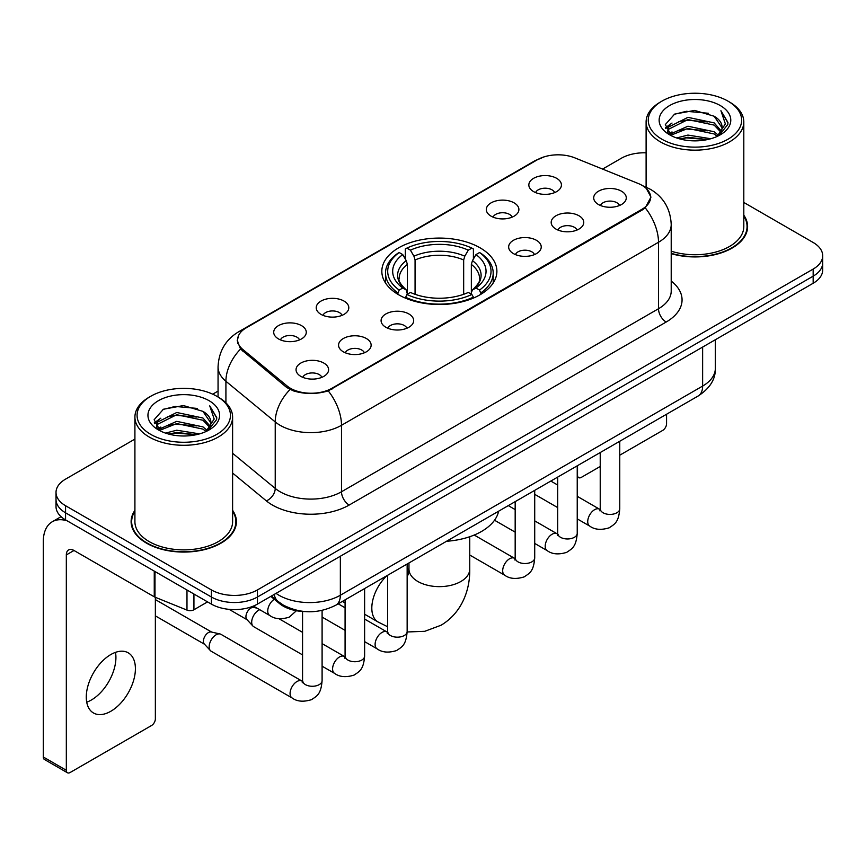 <?xml version="1.0" encoding="UTF-8"?>
<svg xmlns="http://www.w3.org/2000/svg" width="866" height="866" viewBox="0 0 866 866"><rect width="100%" height="100%" fill="white"/><g stroke="black" fill="none" stroke-linecap="round" stroke-linejoin="round"><path stroke-width="1.3" d="M480.045 247.806A57.535 33.211 0 0 0 417.347 240.607A57.535 33.211 0 0 0 381.83 271.296A57.535 33.211 0 0 0 398.685 294.786A57.535 33.211 0 0 0 461.372 301.985A57.535 33.211 0 0 0 496.889 271.296A57.535 33.211 0 0 0 480.045 247.806M491.098 216.164A16.281 9.396 180 0 1 487.861 213.512A16.281 9.396 180 0 1 493.252 201.821A16.281 9.396 180 0 1 514.123 202.871A16.281 9.396 180 0 1 517.348 213.512A16.281 9.396 180 0 1 491.098 216.164M512.142 217.139A9.764 5.64 0 0 0 509.511 214.389A9.764 5.64 0 0 0 499.888 212.96A9.764 5.64 0 0 0 493.079 217.139M321.005 314.369A16.281 9.396 180 0 1 317.768 311.706A16.281 9.396 180 0 1 323.17 300.026A16.281 9.396 180 0 1 344.029 301.076A16.281 9.396 180 0 1 347.266 311.706A16.281 9.396 180 0 1 321.005 314.369M342.048 315.343A9.764 5.64 0 0 0 339.429 312.594A9.764 5.64 0 0 0 329.794 311.165A9.764 5.64 0 0 0 322.986 315.343M278.484 338.92A16.281 9.396 180 0 1 275.247 336.257A16.281 9.396 180 0 1 280.638 324.577A16.281 9.396 180 0 1 301.509 325.627A16.281 9.396 180 0 1 304.735 336.257A16.281 9.396 180 0 1 278.484 338.92M299.528 339.894A9.764 5.64 0 0 0 296.897 337.145A9.764 5.64 0 0 0 287.274 335.716A9.764 5.64 0 0 0 280.465 339.894M533.618 191.613A16.281 9.396 180 0 1 530.382 188.961A16.281 9.396 180 0 1 535.783 177.27A16.281 9.396 180 0 1 556.643 178.32A16.281 9.396 180 0 1 559.88 188.961A16.281 9.396 180 0 1 533.618 191.613M554.662 192.588A9.764 5.64 0 0 0 552.043 189.849A9.764 5.64 0 0 0 542.408 188.42A9.764 5.64 0 0 0 535.599 192.588M555.95 229.068A16.281 9.396 180 0 1 552.725 226.405A16.281 9.396 180 0 1 558.115 214.725A16.281 9.396 180 0 1 578.975 215.764A16.281 9.396 180 0 1 582.212 226.405A16.281 9.396 180 0 1 555.95 229.068M576.994 230.042A9.764 5.64 0 0 0 574.375 227.293A9.764 5.64 0 0 0 564.751 225.864A9.764 5.64 0 0 0 557.931 230.042M513.43 253.608A16.281 9.396 180 0 1 510.204 250.956A16.281 9.396 180 0 1 515.595 239.265A16.281 9.396 180 0 1 536.455 240.315A16.281 9.396 180 0 1 539.691 250.956A16.281 9.396 180 0 1 513.43 253.608M534.474 254.582A9.764 5.64 0 0 0 531.854 251.844A9.764 5.64 0 0 0 522.23 250.415A9.764 5.64 0 0 0 515.411 254.582M385.857 327.261A16.281 9.396 180 0 1 382.631 324.609A16.281 9.396 180 0 1 388.022 312.918A16.281 9.396 180 0 1 408.893 313.968A16.281 9.396 180 0 1 412.119 324.609A16.281 9.396 180 0 1 385.857 327.261M406.901 328.236A9.764 5.64 0 0 0 404.281 325.486A9.764 5.64 0 0 0 394.658 324.057A9.764 5.64 0 0 0 387.849 328.236M343.337 351.812A16.281 9.396 180 0 1 340.111 349.16A16.281 9.396 180 0 1 345.502 337.469A16.281 9.396 180 0 1 366.361 338.519A16.281 9.396 180 0 1 369.598 349.16A16.281 9.396 180 0 1 343.337 351.812M364.38 352.787A9.764 5.64 0 0 0 361.761 350.037A9.764 5.64 0 0 0 352.137 348.608A9.764 5.64 0 0 0 345.317 352.787M300.816 376.364A16.281 9.396 180 0 1 297.59 373.701A16.281 9.396 180 0 1 302.981 362.02A16.281 9.396 180 0 1 323.841 363.07A16.281 9.396 180 0 1 327.077 373.701A16.281 9.396 180 0 1 300.816 376.364M321.86 377.338A9.764 5.64 0 0 0 319.24 374.588A9.764 5.64 0 0 0 309.617 373.159A9.764 5.64 0 0 0 302.797 377.338M598.471 204.517A16.281 9.396 180 0 1 595.245 201.854A16.281 9.396 180 0 1 600.636 190.174A16.281 9.396 180 0 1 621.507 191.213A16.281 9.396 180 0 1 624.732 201.854A16.281 9.396 180 0 1 598.471 204.517M619.515 205.491A9.764 5.64 0 0 0 616.895 202.741A9.764 5.64 0 0 0 607.272 201.313A9.764 5.64 0 0 0 600.463 205.491M638.08 183.43A29.303 16.919 180 0 1 641.998 185.324A29.303 16.919 180 0 1 650.582 197.286A29.303 16.919 180 0 1 641.998 209.258L331.905 388.282A29.303 16.919 180 0 1 287.166 386.03L242.913 349.539A29.303 16.919 180 0 1 237.62 339.829A29.303 16.919 180 0 1 246.204 327.868L537.342 159.777A29.303 16.919 180 0 1 574.883 157.883L638.08 183.43M305.146 611.58A32.562 18.803 180 0 1 279.523 603.58L270.809 596.382M134.912 510.334A52.642 30.397 0 0 0 131.112 521.678A52.642 30.397 0 0 0 146.538 543.166A52.642 30.397 0 0 0 203.911 549.758A52.642 30.397 0 0 0 236.407 521.678A52.642 30.397 0 0 0 232.608 510.334M131.664 524.406A52.642 30.397 0 0 0 131.48 525.218M646.382 188.561L650.961 197.112L645.224 207.84L642.377 209.908L328.225 390.858C316.599 394.366 304.984 394.366 293.368 390.858L286.787 387.535L240.564 349.041L237.23 340.598L238.735 335.207M134.912 439.084L65.556 479.136A32.562 18.803 0 0 0 56.019 492.429L56.019 506.61A32.562 18.803 0 0 0 65.556 519.903L211.391 604.1L211.391 597.01A32.562 18.803 0 0 0 257.451 597.01L813.163 276.167A32.562 18.803 0 0 0 822.7 262.874A32.562 18.803 0 0 1 813.163 276.167L257.451 597.01A32.562 18.803 0 0 1 211.391 597.01L65.556 512.813L211.391 597.01L211.391 589.919A32.562 18.803 0 0 0 257.451 589.919L813.163 269.077A32.562 18.803 0 0 0 822.7 255.784A32.562 18.803 0 0 0 813.163 242.491L743.807 202.449M56.019 499.52A32.562 18.803 0 0 0 65.556 512.813A32.562 18.803 0 0 1 56.019 499.52M671.215 253.662A52.642 30.397 0 0 0 747.607 226.535A52.642 30.397 0 0 0 743.807 215.201M646.112 152.817A32.562 18.803 0 0 0 621.268 158.294L602.584 169.076M218.059 391.086L212.711 394.171M56.019 492.429A32.562 18.803 0 0 0 65.556 505.722L211.391 589.919M236.05 525.218A52.642 30.397 0 0 0 235.866 524.406M747.25 230.085A52.642 30.397 0 0 0 747.066 229.274M211.391 604.1A32.562 18.803 0 0 0 257.451 604.1L813.163 283.258A32.562 18.803 0 0 0 822.7 269.965L822.7 255.784M577.232 474.979L577.525 475.142A5.423 3.128 120 0 0 578.65 477.631A5.423 3.128 120 0 0 581.357 477.361L600.225 466.471M619.764 455.191L662.717 430.391A5.423 3.128 120 0 0 666.56 423.745L666.56 414.24M577.525 475.142L577.525 465.648M661.949 139.242A46.677 26.943 0 0 0 727.96 139.242A46.677 26.943 0 0 0 727.96 101.127L729.497 102.015A48.842 28.199 0 0 1 743.807 121.954A48.842 28.199 0 0 1 713.649 148.01A48.842 28.199 0 0 1 660.422 141.894A48.842 28.199 0 0 1 646.112 121.954A48.842 28.199 0 0 1 660.422 102.015L661.949 101.127A46.677 26.943 0 0 0 661.949 139.242M671.215 251.183A48.842 28.199 0 0 0 743.807 226.535L743.807 121.954M671.215 253.316A52.101 30.083 0 0 0 747.066 226.535A52.101 30.083 0 0 0 743.807 216.067M676.671 137.965L687.94 135.074L710.769 138.733M679.897 138.95L687.94 137.293L707.435 139.567L686.413 137.9L680.124 139.004M669.678 134.317L687.94 126.219L714.147 131.751L718.369 135.248M670.771 135.269L687.94 128.428L714.147 133.959L717.2 136.298M668.141 132.834L667.816 130.658L668.747 126.956L687.94 117.354L714.147 122.885L721.324 131.026M667.903 131.762L668.747 129.175L687.94 119.573L714.147 125.105L720.804 132.087M716.918 136.525A27.138 15.664 0 0 0 722.092 127.313A27.138 15.664 0 0 0 714.147 116.239L722.082 127.854M720.285 105.555A35.82 20.687 0 0 0 669.71 105.511A35.82 20.687 0 0 0 669.472 134.717A35.82 20.687 0 0 0 669.624 134.804A35.82 20.687 0 0 0 720.447 134.717A35.82 20.687 0 0 0 720.285 105.555M714.147 116.239L694.651 110.415L674.614 114.106L665.326 124.596L671.486 135.789M719.137 135.442L727.797 124.455L727.97 122.485L720.923 110.718L725.362 123.903L717.2 136.395M729.497 102.015L727.96 101.127A46.677 26.943 0 0 0 661.949 101.127M720.923 110.718L727.96 122.94M674.149 114.334L686.413 111.303L708.399 113.273M665.673 128.59L669.678 125.451M678.5 121.705L686.413 120.168L707.619 121.911M678.5 130.571L686.413 129.034L707.619 130.777M665.445 127.724L672.016 123.048M668.942 133.678L672.016 131.913M397.646 294.169L399.194 290.056A51.668 29.834 0 0 1 399.194 252.536L402.744 254.582A46.677 26.943 0 0 0 402.744 288.01L406.251 290.002L407.388 294.191M407.388 292.481L407.388 264.422L406.251 260.634L402.744 254.582M405.32 259.031L405.32 248.986L406.868 248.098A51.668 29.834 0 0 1 471.862 248.098L468.3 250.155A46.677 26.943 0 0 0 410.419 250.155L413.926 256.195L415.063 259.984L415.063 294.299M463.667 294.299L463.667 259.984L464.793 256.195L468.3 250.155M446.531 541.272A59.7 34.467 0 0 0 498.632 511.2M405.32 297.146A53.844 31.089 0 0 0 473.399 297.146L471.862 294.483A51.668 29.834 0 0 1 406.868 294.483L405.32 298.077M473.399 298.077L473.399 297.146M399.194 252.536L397.646 253.413A53.844 31.089 0 0 0 385.522 273.071A53.844 31.089 0 0 0 397.646 292.719M471.862 248.098L473.399 248.986L473.399 259.031M406.868 294.483L410.419 292.437A46.677 26.943 0 0 0 468.3 292.437L471.862 294.483M402.744 288.01L399.194 290.056M410.419 250.155L406.868 248.098M406.251 260.634A41.752 24.107 0 0 0 406.251 290.002L406.446 290.132C400.514 284.394 398.1 280.497 399.194 278.451A40.161 23.187 0 0 1 407.388 264.422M481.074 292.719A53.844 31.089 0 0 0 493.198 273.071A53.844 31.089 0 0 0 481.074 253.413L479.537 252.536A51.668 29.834 0 0 1 479.537 290.056L481.074 294.169M479.537 290.056L475.975 288.01A46.677 26.943 0 0 0 475.975 254.582L479.537 252.536M475.975 254.582L472.468 260.634L471.342 264.422L471.342 292.481L472.468 290.002L475.975 288.01M471.342 264.422A40.161 23.187 0 0 1 479.526 278.451C480.619 280.508 478.205 284.405 472.273 290.132L472.468 290.002A41.752 24.107 0 0 0 472.468 260.634M471.342 294.191L471.342 292.481M302.559 654.902L253.716 626.703A9.764 5.64 -60 0 1 252.926 626.064A9.764 5.64 -60 0 1 251.692 622.232A9.764 5.64 -60 0 1 258.598 610.259A9.764 5.64 -60 0 1 259.746 609.707M252.926 626.064L246.832 619.461A7.058 4.07 -60 0 1 245.933 616.689A7.058 4.07 -60 0 1 250.924 608.051A7.058 4.07 -60 0 1 253.77 607.434L257.115 608.192M322.098 610.411L322.098 680.633C320.994 694.413 317.021 695.885 311.554 699.641C303.49 702.142 297.006 701.579 292.091 697.953L211.196 651.254A9.764 5.64 -60 0 1 210.406 650.615A9.764 5.64 -60 0 1 209.171 646.772A9.764 5.64 -60 0 1 216.078 634.81A9.764 5.64 -60 0 1 220.018 633.966A9.764 5.64 -60 0 1 220.96 634.323L302.526 681.39M210.406 650.615L204.311 644.012A7.058 4.07 -60 0 1 203.413 641.241A7.058 4.07 -60 0 1 208.403 632.591A7.058 4.07 -60 0 1 211.25 631.985L220.018 633.966M115.481 652.369A34.737 20.059 -60 0 1 91.363 700.009A34.737 20.059 -60 0 1 86.73 702.174M110.848 711.257A34.737 20.059 120 0 0 133.537 680.644A34.737 20.059 120 0 0 128.211 652.812A34.737 20.059 120 0 0 110.848 654.534A34.737 20.059 120 0 0 88.148 685.136A34.737 20.059 120 0 0 93.474 712.978A34.737 20.059 120 0 0 110.848 711.257M193.93 594.022L193.93 609.751L207.559 601.881M67.18 520.834A43.419 25.071 -120 0 0 52.296 521.743A43.419 25.071 -120 0 0 43.3 541.618L43.3 756.992L66.325 770.285L66.325 554.911A10.857 6.268 60 0 1 68.576 549.942A10.857 6.268 60 0 1 74 550.484L154.256 596.815L154.256 571.116M66.325 770.285A5.423 3.128 120 0 0 67.451 772.764L44.426 759.471A5.423 3.128 -60 0 1 43.3 756.992M67.451 772.764A5.423 3.128 120 0 0 70.168 772.494L151.528 725.524A5.423 3.128 120 0 0 155.36 718.877L155.36 597.323M193.93 609.751A5.423 3.128 180 0 1 186.98 610.097L154.982 597.161A5.423 3.128 180 0 1 154.256 596.815M150.76 434.375A46.677 26.943 0 0 0 216.771 434.375A46.677 26.943 0 0 0 216.771 396.26L218.308 397.148A48.842 28.199 0 0 1 232.608 417.087A48.842 28.199 0 0 1 202.46 443.143A48.842 28.199 0 0 1 149.223 437.027A48.842 28.199 0 0 1 134.912 417.087A48.842 28.199 0 0 1 149.223 397.148L150.76 396.26A46.677 26.943 0 0 0 150.76 434.375M134.912 417.087L134.912 521.678A48.842 28.199 0 0 0 149.223 541.618A48.842 28.199 0 0 0 202.46 547.723A48.842 28.199 0 0 0 232.608 521.678L232.608 417.087M134.912 511.211A52.101 30.083 0 0 0 131.664 521.678A52.101 30.083 0 0 0 146.917 542.95A52.101 30.083 0 0 0 203.705 549.466A52.101 30.083 0 0 0 235.866 521.678A52.101 30.083 0 0 0 232.608 511.211M165.482 433.097L176.74 430.218L199.581 433.877M168.697 434.082L176.74 432.426L196.236 434.7M158.456 429.482L176.74 421.352L202.947 426.884L207.169 430.38M159.571 430.402L176.74 423.571L202.947 429.103L206 431.43M156.952 427.977L156.627 425.791L157.547 422.088L176.74 412.487L202.947 418.018L210.124 426.159M156.714 426.895L157.547 424.308L176.74 414.706L202.947 420.237L209.615 427.219M205.729 431.658A27.138 15.664 0 0 0 210.903 422.456A27.138 15.664 0 0 0 202.947 411.372L210.882 422.987M209.096 400.698A35.82 20.687 0 0 0 158.51 400.644A35.82 20.687 0 0 0 158.283 429.85A35.82 20.687 0 0 0 158.435 429.937A35.82 20.687 0 0 0 209.247 429.85A35.82 20.687 0 0 0 209.096 400.698M202.947 411.372L183.451 405.559L163.414 409.239L154.126 419.739L160.286 430.922M207.948 430.575L216.597 419.588L216.771 417.629L209.734 405.862L214.173 419.047L206.011 431.528M218.308 397.148L216.771 396.26A46.677 26.943 0 0 0 150.76 396.26M209.734 405.862L216.771 418.072M162.949 409.466L175.224 406.446L197.199 408.416M154.484 423.734L158.489 420.584M167.3 416.838L175.224 415.301L196.42 417.044M167.3 425.704L175.224 424.167L196.42 425.91M168.924 434.137L175.224 433.032L196.214 434.71M154.256 422.857L160.827 418.191M157.742 428.822L160.827 427.046M242.913 349.539L242.913 351.358M287.166 386.03L287.166 387.838M331.905 388.282L331.905 389.159M641.998 209.258L641.998 210.124M279.523 602.606L279.523 603.58M671.215 281.082A54.277 31.338 180 0 1 666.17 322.033L349.171 505.051A10.857 6.268 60 0 1 341.496 491.758L658.496 308.74A43.419 25.071 0 0 0 671.215 291.019L671.215 224.543A43.419 25.071 180 0 1 658.496 242.264A37.996 21.931 -120 0 0 645.224 207.84M349.171 505.051A54.277 31.338 180 0 1 272.411 505.051A54.277 31.338 180 0 1 266.338 500.873L232.608 473.063M290.023 389.548A37.996 25.406 129.5 0 0 275.226 421.937L275.226 488.413A43.419 25.071 0 0 0 280.097 491.758A43.419 25.071 0 0 0 341.496 491.758L341.496 425.293A43.419 25.071 180 0 1 280.097 425.293A43.419 25.071 180 0 1 275.226 421.937L225.918 381.278A43.419 25.071 180 0 1 218.059 366.903L218.059 397.007M671.215 224.543C670.479 208.933 663.616 197.221 650.626 189.427L645.148 186.753A37.996 17.796 112 0 0 643.535 186.277M328.225 390.858A37.996 21.931 60 0 1 341.496 425.293L658.496 242.264L658.496 308.74A10.857 6.268 60 0 0 666.17 322.033M242.74 330.271A37.996 21.931 -120 0 0 238.648 331.786C225.658 339.58 218.795 351.293 218.059 366.903M238.648 331.786L534.538 160.957A37.996 21.931 60 0 1 537.418 159.734M240.564 349.041A37.996 25.406 129.5 0 0 225.918 381.278L225.918 402.842M257.451 589.919L257.451 604.1M813.163 269.077L813.163 283.258M65.556 505.722L65.556 519.903M232.608 453.275L275.226 488.413A10.857 7.264 -50.5 0 1 266.338 500.873M276.027 593.372A43.419 25.071 0 0 0 278.939 595.234A43.419 25.071 0 0 0 340.349 595.234L702.629 386.074A43.419 25.071 0 0 0 715.348 368.342C715.673 379.124 709.925 388.336 698.137 396.011L335.846 605.172A21.715 12.535 60 0 0 340.349 595.234L340.349 556.243M702.629 347.071L702.629 386.074A21.715 12.535 60 0 1 698.137 396.011M274.262 594.39A21.715 14.516 129.5 0 0 278.051 601.448L271.459 596.014M469.751 536.714L469.751 569.092A30.397 17.547 180 0 1 460.853 581.497A30.397 17.547 180 0 1 417.867 581.497A30.397 17.547 180 0 1 408.969 569.092L408.146 574.916M407.15 568.702A30.397 17.547 -60 0 1 408.503 569.363L408.958 569.622M387.611 626.746L378.106 622.005A30.397 17.547 -60 0 1 386.875 575.717M463.667 259.984A40.161 23.187 0 0 0 415.063 259.984M464.793 256.195A41.752 24.107 0 0 0 413.926 256.195M619.764 441.259L619.764 508.786A9.764 5.64 180 0 1 616.451 513.008A9.764 5.64 180 0 1 603.082 512.769A9.764 5.64 180 0 1 600.225 508.786L599.911 510.886L600.777 510.171M619.764 508.786C618.649 522.555 614.676 524.027 609.22 527.795C601.145 530.284 594.661 529.721 589.757 526.106A9.764 5.64 -60 0 1 588.252 518.279A9.764 5.64 -60 0 1 594.639 509.663A9.764 5.64 -60 0 1 595.072 509.435A9.764 5.64 -60 0 1 599.521 509.186L600.192 509.533M577.232 465.811L577.232 533.326A9.764 5.64 180 0 1 573.931 537.559A9.764 5.64 180 0 1 560.562 537.321A9.764 5.64 180 0 1 557.693 533.326L557.379 535.437L558.256 534.723M577.232 533.326C576.128 547.106 572.155 548.579 566.7 552.346C558.624 554.835 552.14 554.272 547.225 550.657A9.764 5.64 -60 0 1 545.732 542.83A9.764 5.64 -60 0 1 552.118 534.214A9.764 5.64 -60 0 1 552.551 533.986A9.764 5.64 -60 0 1 557 533.737L557.672 534.084M534.712 490.362L534.712 557.877A9.764 5.64 180 0 1 531.399 562.11A9.764 5.64 180 0 1 518.03 561.872A9.764 5.64 180 0 1 515.173 557.877L514.859 559.988L515.735 559.274M534.712 557.877C533.608 571.657 529.635 573.13 524.168 576.886C516.104 579.386 509.619 578.824 504.705 575.208A9.764 5.64 -60 0 1 503.211 567.382A9.764 5.64 -60 0 1 509.587 558.765A9.764 5.64 -60 0 1 510.031 558.538A9.764 5.64 -60 0 1 514.48 558.289L515.14 558.635M407.15 564.015L407.15 631.53A9.764 5.64 180 0 1 403.837 635.763A9.764 5.64 180 0 1 390.469 635.525A9.764 5.64 180 0 1 387.611 631.53L387.297 633.641L388.163 632.916M407.15 631.53C406.035 645.311 402.062 646.783 396.606 650.539C388.531 653.04 382.047 652.477 377.143 648.861A9.764 5.64 -60 0 1 375.638 641.024A9.764 5.64 -60 0 1 382.025 632.418A9.764 5.64 -60 0 1 382.458 632.18A9.764 5.64 -60 0 1 386.907 631.931L387.578 632.288M364.618 588.566L364.618 656.082A9.764 5.64 180 0 1 361.317 660.314A9.764 5.64 180 0 1 347.948 660.076A9.764 5.64 180 0 1 345.079 656.082L344.765 658.192L345.642 657.467M364.618 656.082C363.514 669.862 359.542 671.334 354.086 675.09C346.01 677.591 339.526 677.028 334.612 673.402A9.764 5.64 -60 0 1 333.118 665.575A9.764 5.64 -60 0 1 339.504 656.969A9.764 5.64 -60 0 1 339.937 656.731A9.764 5.64 -60 0 1 344.387 656.482L345.058 656.839M322.098 680.633A9.764 5.64 180 0 1 318.785 684.865A9.764 5.64 180 0 1 305.417 684.616A9.764 5.64 180 0 1 302.559 680.633L302.245 682.744L303.122 682.018M292.091 697.953A9.764 5.64 -60 0 1 290.597 690.126A9.764 5.64 -60 0 1 296.973 681.52A9.764 5.64 -60 0 1 297.417 681.282A9.764 5.64 -60 0 1 301.866 681.033M253.446 606.07L269.759 615.488A9.764 5.64 -60 0 1 268.2 607.878A9.764 5.64 -60 0 1 274.295 599.261M66.325 554.911L74 550.484M154.982 571.528L154.982 597.161M186.98 610.097L186.98 590.006M237.62 339.829L237.62 343.423M650.582 197.286L650.582 199.873M534.538 160.957L544.465 156.746M645.148 186.753L642.788 185.8M335.846 605.172C318.374 613.951 300.903 613.951 283.442 605.172L278.051 601.448M715.348 368.342L715.348 339.732M578.65 477.631L577.232 476.82M747.066 230.886L747.066 226.535M667.816 132.455L667.816 130.658M646.112 187.153L646.112 121.954M469.751 569.092C470.151 589.042 462.422 612.489 441.065 625.23L424.741 631.314L407.139 631.974M378.106 622.005L364.618 614.221M345.079 602.931L342.406 601.394M385.522 282.998L385.522 273.071M493.198 282.998L493.198 273.071M408.503 569.363L407.15 568.572M408.969 562.965L408.969 569.092M589.757 526.106L577.232 518.875M557.693 507.595L534.712 494.324M600.225 452.539L600.225 508.786M599.521 509.186L577.232 496.315M557.693 485.036L550.819 481.063M547.225 550.657L534.712 543.426M515.173 532.146L494.529 520.228M557.693 477.09L557.693 533.326M557 533.737L534.712 520.867M515.173 509.587L508.299 505.614M504.705 575.208L469.751 555.03M515.173 501.641L515.173 557.877M514.48 558.289L474.211 535.036M377.143 648.861L364.618 641.63M345.079 630.351L322.098 617.079M387.611 575.295L387.611 631.53M386.907 631.931L364.618 619.071M345.079 607.791L338.205 603.818M334.612 673.402L322.098 666.181M229.1 609.35L247.081 619.731M345.079 599.846L345.079 656.082M344.387 656.482L322.098 643.622M302.559 632.342L278.982 618.725M252.363 606.492L254.139 607.51M155.36 615.878L204.56 644.282M302.559 611.472L302.559 680.633M155.36 599.586L211.618 632.061M269.759 615.488C274.565 619.093 281.06 619.655 289.222 617.177L296.421 610.725M52.296 521.743L61.075 516.666M235.866 526.03L235.866 521.678M156.627 427.588L156.627 425.791M131.664 526.03L131.664 521.678"/></g></svg>
